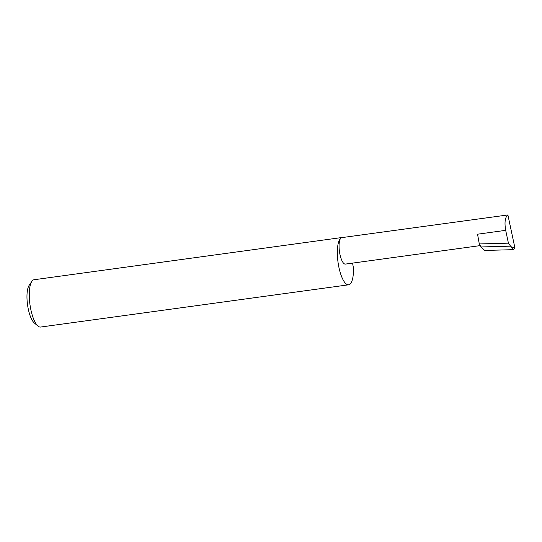 <?xml version="1.0" encoding="UTF-8"?>
<svg xmlns="http://www.w3.org/2000/svg" width="542" height="542" viewBox="0 0 542 542"><rect width="100%" height="100%" fill="white"/><g stroke="black" fill="none" stroke-linecap="round" stroke-linejoin="round"><path stroke-width="0.81" d="M342.795 237.484A23.882 7.459 82.2 0 0 342.158 237.484A23.882 7.459 82.2 0 0 341.243 237.803A13.36 4.173 -97.8 0 1 341.758 237.626L507.895 214.95C505.069 217.22 504.338 222.349 505.686 230.343L508.416 243.148L510.571 246.149L481.005 246.962L484.717 250.458L513.633 249.659L511.106 246.752L514.9 247.877L507.895 214.95M342.158 237.484L34.092 279.733A23.882 7.459 82.2 0 0 33.177 280.051A23.882 7.459 82.2 0 0 31.843 281.379A23.882 7.459 82.2 0 0 29.946 304.408A23.882 7.459 82.2 0 0 37.967 326.067A23.882 7.459 82.2 0 0 40.582 327.05L348.648 284.801A23.882 7.459 82.2 0 0 349.563 284.482A23.882 7.459 82.2 0 0 353.452 268.046L352.571 263.114M480.232 245.607L345.389 264.096A13.36 4.173 -97.8 0 1 339.563 252.267A13.36 4.173 -97.8 0 1 341.243 237.803A23.882 7.459 82.2 0 0 338.235 263.663A23.882 7.459 82.2 0 0 348.648 284.801M505.686 230.343L477.556 234.198L479.291 243.947L481.005 246.962M479.291 243.947L508.416 243.148M510.571 246.149L511.106 246.752M514.9 247.877L513.633 249.659M37.967 326.067L34.275 322.93A20.061 6.267 -97.8 0 1 27.534 304.733A20.061 6.267 -97.8 0 1 29.126 285.397L31.843 281.379"/></g></svg>
